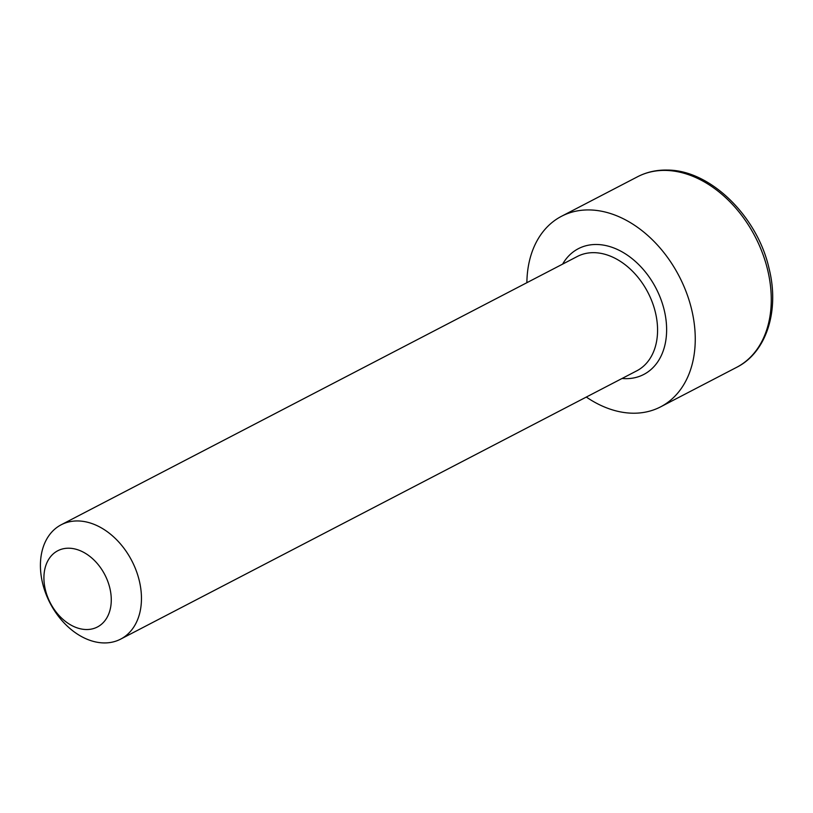 <?xml version="1.0" encoding="UTF-8"?>
<svg xmlns="http://www.w3.org/2000/svg" width="813" height="813" viewBox="0 0 813 813"><rect width="100%" height="100%" fill="white"/><g stroke="black" fill="none" stroke-linecap="round" stroke-linejoin="round"><path stroke-width="1.22" d="M86.015 629.526A42.957 30.691 -117.5 0 0 110.202 589.72A42.957 30.691 -117.5 0 0 69.176 548.216A42.957 30.691 -117.5 0 0 44.989 588.023A42.957 30.691 -117.5 0 0 86.015 629.526M78.312 520.96A64.44 46.036 62.5 0 1 136.625 571.783A64.44 46.036 62.5 0 1 120.659 639.12A64.44 46.036 62.5 0 1 103.566 642.92A64.44 46.036 62.5 0 1 45.254 592.098A64.44 46.036 62.5 0 1 61.219 524.761A64.44 46.036 62.5 0 1 78.312 520.96M586.315 397.059A107.397 76.727 -117.5 0 0 632.097 413.197A107.397 76.727 -117.5 0 0 660.593 406.866A107.397 76.727 -117.5 0 0 687.198 294.641A107.397 76.727 -117.5 0 0 590.004 209.947A107.397 76.727 -117.5 0 0 561.519 216.278A107.397 76.727 -117.5 0 0 526.875 282.711M637.534 176.767C646.67 172.051 656.64 169.826 667.453 170.08C710.247 170.019 757.513 216.339 769.108 268.686C779.718 310.901 766.313 352.568 736.608 367.354A107.397 76.727 -117.5 0 0 763.214 255.119A107.397 76.727 -117.5 0 0 666.03 170.425A107.397 76.727 -117.5 0 0 637.534 176.767L561.519 216.278M562.616 264.123A70.883 50.64 62.5 0 1 597.169 244.5A70.883 50.64 62.5 0 1 664.861 312.964A70.883 50.64 62.5 0 1 624.943 378.645A70.883 50.64 62.5 0 1 622.057 378.482M120.659 639.12L636.772 370.83A64.44 46.036 -117.5 0 0 652.737 303.493A64.44 46.036 -117.5 0 0 594.425 252.67A64.44 46.036 -117.5 0 0 577.332 256.471L61.219 524.761M736.608 367.354L660.593 406.866"/></g></svg>

